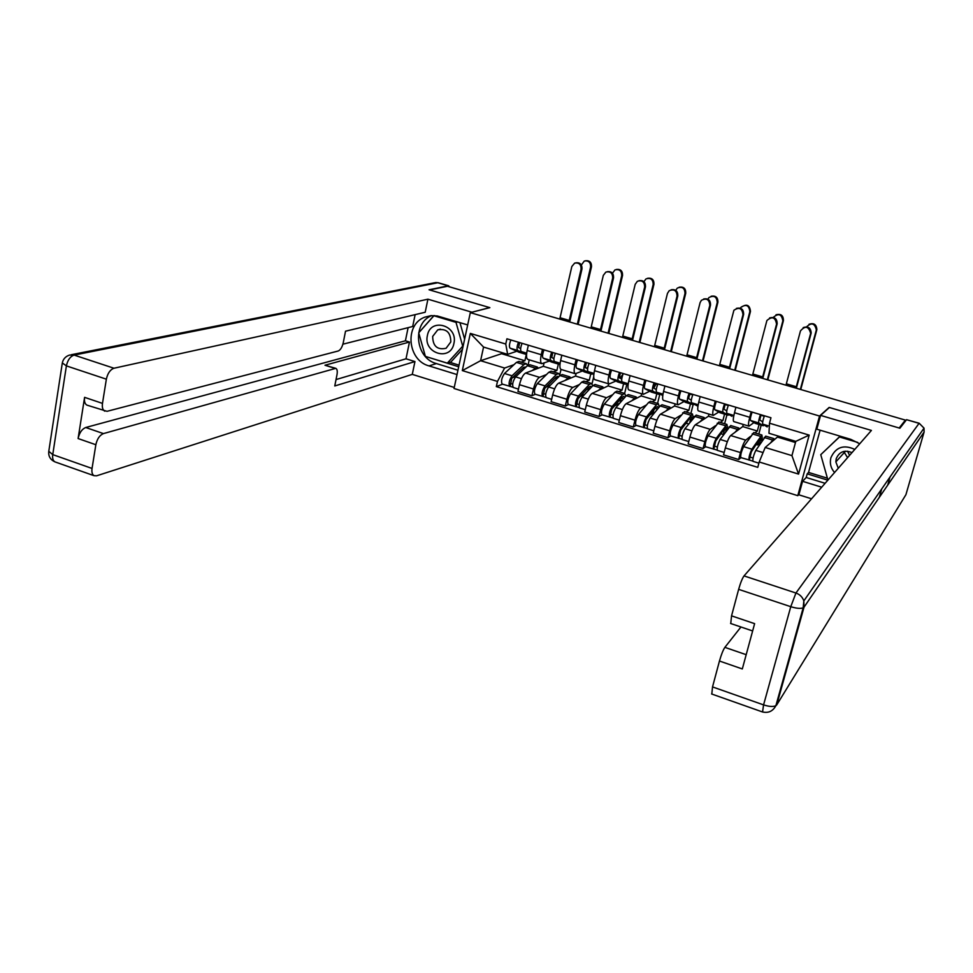 <?xml version="1.0" encoding="UTF-8"?>
<svg xmlns="http://www.w3.org/2000/svg" width="973" height="973" viewBox="0 0 973 973"><rect width="100%" height="100%" fill="white"/><g stroke="black" fill="none" stroke-linecap="round" stroke-linejoin="round"><path stroke-width="1.46" d="M799.003 494.357L797.787 495.671L819.534 416.043L470.324 312.637L489.857 307.65L429.652 289.954L447.483 286.257L905.376 420.105L899.174 428.011L829.154 407.419L819.534 416.043M470.324 312.637L454.026 388.482L797.787 495.671M887.68 485.174L890.015 477.013M904.878 421.832L905.376 420.105M879.337 497.349L881.745 488.908M544.041 363.075L543.311 366.31L525.554 373.073C523.121 374.556 521.09 378.436 519.46 384.7L517.952 391.426L531.927 395.743L533.459 388.993C535.101 382.717 537.12 378.825 539.504 377.317L546.498 374.544M541.256 354.719L527.159 350.487C526.125 355.631 526.357 358.611 527.865 359.426L541.864 363.659C540.404 362.844 540.21 359.876 541.256 354.719L542.46 349.416M527.159 350.487L528.351 345.196M535.332 394.296L531.927 395.743M561.007 369.424L559.767 374.763M549.392 361.068L541.864 363.659M553.296 371.844L556.884 370.421L558.344 364.084M576.089 373.644L575.517 376.052L558.648 383.155C556.325 384.688 554.33 388.604 552.676 394.892L551.119 401.667L565.289 406.033L566.87 399.258C568.536 392.946 570.506 389.005 572.781 387.449L579.434 384.53M561.835 355.206L560.606 360.533C559.536 365.69 559.694 368.67 561.093 369.46L575.286 373.741C573.924 372.963 573.79 369.983 574.885 364.814L576.125 359.487M568.512 404.525L565.289 406.033M593.7 376.819L592.046 383.812M582.413 371.005L575.286 373.741M585.855 381.708L589.273 380.2L590.769 373.851M608.636 383.812L608.137 385.904L592.168 393.36C589.966 394.941 588.008 398.906 586.33 405.23L584.724 412.029L599.064 416.456L600.694 409.645C602.396 403.296 604.318 399.319 606.483 397.714L612.783 394.637M595.744 365.349L594.491 370.701C593.372 375.882 593.457 378.862 594.746 379.616L609.122 383.958C607.87 383.204 607.821 380.236 608.952 375.043L610.229 369.679M602.117 414.875L599.064 416.456M626.843 384.274L624.63 393.433M615.848 381.063L609.122 383.958M618.828 391.681L622.051 390.112L623.596 383.727M641.669 393.773L641.146 395.889L626.125 403.698C624.034 405.34 622.124 409.329 620.409 415.702L618.755 422.525L633.289 427.013L634.968 420.166C636.695 413.793 638.58 409.767 640.623 408.113L646.559 404.877M630.103 375.627L628.801 381.002C627.646 386.208 627.658 389.176 628.85 389.905L643.396 394.296C642.265 393.579 642.277 390.611 643.457 385.393L644.771 380.005M636.16 425.359L633.289 427.013M659.791 394.357L657.553 403.406M649.709 391.243L643.396 394.296M652.226 401.788L655.243 400.146L656.824 393.724M675.116 403.868L674.581 405.984L660.521 414.17C658.539 415.86 656.678 419.898 654.938 426.308L653.236 433.167L667.952 437.704L669.679 430.832C671.431 424.41 673.28 420.348 675.201 418.645L680.772 415.24M664.912 386.038L663.574 391.438C662.37 396.668 662.309 399.635 663.379 400.329L678.132 404.78C677.099 404.099 677.196 401.131 678.424 395.889L679.774 390.477M670.64 435.977L667.952 437.704M693.117 404.646L690.879 413.501M684.007 401.569L678.132 404.78M686.038 412.029L688.848 410.302L690.477 403.856M708.976 414.097L708.441 416.225L695.354 424.787C693.506 426.527 691.681 430.613 689.906 437.047L688.166 443.943L703.078 448.541L704.841 441.633C706.641 435.186 708.429 431.075 710.229 429.312L715.435 425.736M700.171 396.583L698.796 402.007C697.544 407.261 697.41 410.217 698.371 410.886L713.306 415.398C712.394 414.741 712.577 411.786 713.841 406.519L715.228 401.083M705.571 446.741L703.078 448.541M726.928 414.826L724.63 423.717M718.755 412.017L713.306 415.398M720.275 422.391L722.89 420.591L724.557 414.109M743.275 424.447L742.715 426.588L730.65 435.539C728.923 437.327 727.159 441.462 725.347 447.933L723.547 454.853L738.653 459.524L740.477 452.579C742.302 446.084 744.053 441.937 745.719 440.124L750.536 436.354M735.904 407.261L734.493 412.722C733.192 417.989 732.973 420.956 733.812 421.589L748.955 426.162C748.152 425.529 748.419 422.574 749.733 417.295L751.168 411.822M740.952 457.638L738.653 459.524M761.178 425.128L758.818 434.055M753.953 422.598L748.955 426.162M754.951 432.888L757.359 431.003L759.074 424.496M742.715 426.588L757.359 431.003M708.441 416.225L722.89 420.591M674.581 405.984L688.848 410.302M641.146 395.889L655.243 400.146M608.137 385.904L622.051 390.112M575.517 376.052L589.273 380.2M543.311 366.31L556.884 370.421M501.813 352.591L501.569 353.698L480.589 360.715L504.61 368.037L513.975 364.68M521.127 362.114L524.897 360.752L526.32 354.452M501.569 353.698L524.897 360.752M516.785 351.253L507.651 354.354L483.557 347.069L480.589 360.715L462.309 370.591L470.324 333.411L505.753 344.041L507.651 354.354M777.755 435.916L777.439 437.072L765.179 447.471L791.937 455.619L795.792 441.365L768.962 433.265L769.497 423.206L770.957 417.745L506.921 338.786L505.753 344.041M769.497 423.206L809.171 435.113L798.565 474.094L759.208 461.98L765.179 447.471M504.61 368.037L497.483 381.416L496.327 386.609L757.772 467.356L759.208 461.98M497.483 381.416L462.309 370.591M777.439 437.072L795.476 442.533M502.567 384.201L496.327 386.609M529.239 359.84L528.023 365.203M760.4 443.323L759.633 443.092M470.324 333.411L483.557 347.069M791.937 455.619L798.565 474.094M795.792 441.365L809.171 435.113M575.87 262.795C580.078 262.394 582.122 264.425 581.988 268.901L581.076 269.107C581.149 264.449 579.008 262.442 574.666 263.099L571.832 266.505L559.755 319.083M526.588 354.014L521.285 351.557C520.202 350.231 520.47 347.483 522.075 343.323M520.652 348.565L518.597 347.592L519.618 342.581M526.551 354.5L517.697 350.475C516.602 349.149 516.87 346.412 518.475 342.241M519.083 352.262L510.107 348.188C509.001 346.862 509.256 344.126 510.861 339.966M581.076 269.107L568.913 321.759M569.704 321.99L581.988 268.901M585.491 260.752C589.626 260.35 591.62 262.357 591.487 266.748L590.611 266.943C590.684 262.369 588.58 260.399 584.299 261.044L581.38 264.984M526.065 366.979L523.547 367.271L511.701 378.448L510.168 386.366L502.165 384.08C500.864 381.367 501.642 377.84 504.488 373.498L516.432 362.394L518.852 361.421L526.271 363.671L523.875 364.656L512.029 375.797C509.207 380.163 508.429 383.703 509.694 386.403M524.398 368.572L522.708 368.062M527.634 365.507L526.271 363.671M516.262 376.271L512.491 377.706M512.637 384.08L510.411 383.398M538.349 368.195L537.23 366.979L529.786 364.729L527.402 365.714L515.605 376.892C512.783 381.27 512.005 384.797 513.258 387.497L518.475 389.103M537.23 366.979L532.231 370.531M512.893 387.205L510.168 386.366M578.108 324.447L591.487 266.748M590.611 266.943L577.33 324.216M607.261 271.674C611.579 271.175 613.671 273.218 613.549 277.779L612.686 278.01C612.686 273.109 610.412 271.139 605.863 272.099L603.321 275.371L590.927 328.193M551.557 362.029L559.974 364.145L554.464 361.53C553.467 360.229 553.771 357.48 555.364 353.272M553.917 358.587L551.74 357.541L552.798 352.506M558.94 364.267L550.827 360.436C549.818 359.134 550.122 356.386 551.715 352.177M551.387 361.992L543.141 358.125C542.119 356.823 542.411 354.075 544.004 349.879M612.686 278.01L600.183 330.893M600.925 331.112L613.549 277.779M638.993 280.662C643.433 280.066 645.598 282.109 645.476 286.78L644.661 287.011C644.576 281.829 642.144 279.92 637.376 281.282L635.199 284.347L622.465 337.412M593.822 374.447L588.057 371.625C587.157 370.348 587.497 367.587 589.091 363.355M587.607 368.755L585.296 367.612L586.403 362.552M586.719 368.317L587.984 366.712M592.958 374.033L584.384 370.518C583.472 369.241 583.8 366.48 585.393 362.248M584.432 371.929L576.6 368.183C575.663 366.894 575.992 364.145 577.585 359.913M644.661 287.011L631.842 340.149M632.523 340.343L645.476 286.78M457.018 374.569L429.02 365.909C407.432 360.399 404.245 324.447 424.848 317.149L430.954 315.641L437.315 315.97L467.685 324.933M449.648 286.889L448.285 285.807L429.057 289.784L489.65 307.59L471.71 312.284M471.735 312.163L427.913 299.185L425.201 312.248L345.524 331.197L343.262 342.715C342.18 347.215 340.514 349.976 338.251 350.985L107.03 411.324L86.974 405.145C84.87 403.99 84.079 401.387 84.59 397.349L78.108 438.555C79.385 432.766 81.927 429.081 85.733 427.5L405.413 340.793L408.113 327.658M342.897 344.199L412.686 326.49L415.13 314.644M405.413 340.793L409.475 342.034L406.009 358.806L414.948 361.567L412.284 374.374L96.619 475.809L94.065 475.7C92.216 474.581 91.547 472.16 92.046 468.451L95.853 444.722L78.108 438.555M454.245 387.449L412.284 374.374M427.913 299.185L113.975 368.232C110.217 369.618 107.675 373.267 106.361 379.178L102.481 403.394C101.958 407.444 102.724 410.047 104.792 411.19M85.733 427.5L103.43 433.593L335.794 368.341C337.181 369.059 337.595 371.151 337.011 374.605L334.773 385.965L414.948 361.567M103.43 433.593C99.672 435.199 97.142 438.896 95.853 444.722M334.858 368.341L324.982 365.228L409.475 342.034M324.982 365.228L335.794 368.341M336.038 379.567L406.009 358.806M457.955 370.214L436.391 363.574L429.02 365.909M431.696 315.58C411.81 323.328 415.313 358.21 436.391 363.574M425.809 356.532L458.697 366.76M433.922 315.568L418.986 332.511M449.854 362.321L459.037 365.143M859.731 443.773L850.816 439.358L816.809 429.202L820.58 415.386L871.407 430.431L744.029 575.907L795.938 593.019L919.059 423.34L906.556 419.691L899.891 428.217L829.385 407.492L820.58 415.386M821.699 487.205L802.567 481.307L798.869 494.819L811.567 498.784M820.105 430.188L808.539 472.428L807.189 473.839L806.191 477.475L802.567 481.307M740.952 626.989L724.873 647.361L746.194 654.683M711.81 694.041L712.528 686.914L719.461 661.02C721.297 654.574 723.097 650.025 724.873 647.361M730.747 623.523L731.55 615.86L738.641 589.358C740.514 582.803 742.302 578.315 744.029 575.907M719.461 661.02L742.314 668.95L754.622 623.657L731.55 615.86M906.556 419.691L919.181 423.243L924.022 428.132L924.082 432.085L804.014 607.188L776.734 704.914L905.912 494.71L924.131 431.915M825.116 483.301L806.191 477.475M807.189 473.839L827.841 480.188M808.539 472.428L827.05 478.108M427.402 335.478C422.963 353.357 450.621 361.871 453.904 343.505C458.417 325.432 430.516 317.113 427.402 335.478M432.669 336.427C432.851 346.181 437.327 350.134 446.084 348.285L450.791 341.924C450.706 332.377 446.364 328.363 437.741 329.859L432.669 336.427M459.949 322.622L464.62 339.176M462.443 349.331L450.949 361.968L447.325 363.136L425.396 356.41L418.706 332.839L433.909 315.763L456.009 322.367L462.722 346.181L447.325 363.136M457.651 321.941L456.009 322.367M434.578 315.605L433.909 315.763M847.592 451.204L849.429 455.06M854.793 449.404C843.688 444.32 835.722 447.106 830.881 457.748C829.568 463.197 830.784 468.122 834.542 472.537M851.983 452.627C844.564 449.648 839.31 451.667 836.221 458.672L835.856 461.895L838.276 468.281M827.938 480.09L820.762 454.683L840.149 436.172M820.762 454.683L839.468 436.962L857.663 442.399M840.21 436.184L839.468 436.962M847.58 457.651L843.7 451.46M616.371 269.46C620.604 268.974 622.671 270.981 622.538 275.456L621.711 275.675C621.711 270.871 619.485 268.937 615.009 269.874L612.479 273.206M558.551 377.013L557.821 376.32L556.033 377.123L544.637 388.543L543.043 396.485L534.955 394.187C533.788 391.499 534.591 387.959 537.351 383.544L548.857 372.221L551.156 371.2L558.672 373.474L556.398 374.508L545.002 385.892C542.241 390.307 541.438 393.858 542.581 396.534M557.067 378.497L555.23 377.938M570.81 378.035L569.777 376.831L562.224 374.556L559.962 375.59L558.672 373.474M550.244 385.357L546.072 387.096M545.683 394.235L543.323 393.518M569.777 376.831L564.985 380.492M567.539 377.877L559.962 375.59L548.614 386.986C545.877 391.414 545.062 394.965 546.194 397.641L551.667 399.331M545.853 397.361L543.043 396.485M556.349 378.278L556.07 379.494M608.806 333.411L622.538 275.456M621.711 275.675L608.076 333.204M647.592 278.278C651.946 277.694 654.075 279.701 653.953 284.274L653.175 284.505C653.09 279.421 650.694 277.548 646.011 278.886L643.919 281.659M591.402 387.218L590.623 386.269L588.92 387.108L577.986 398.76L576.32 406.738L568.171 404.415C567.125 401.752 567.952 398.188 570.64 393.724L581.684 382.17L583.873 381.1L591.487 383.411L589.322 384.481L578.376 396.096C575.712 400.572 574.885 404.136 575.894 406.799M590.161 388.543L588.154 387.935M592.727 385.807L591.487 383.411M584.724 394.357L580.127 396.473M579.142 404.525L576.648 403.759M603.674 387.996L602.725 386.804L595.087 384.493L592.934 385.576L582.049 397.215C579.385 401.703 578.546 405.267 579.555 407.918L585.272 409.682M602.725 386.804L598.14 390.574M579.239 407.638L576.32 406.738M588.616 388.081L587.947 390.915M639.857 342.496L653.953 284.274M653.175 284.505L639.188 342.289M671.102 289.784C675.663 289.054 677.901 291.085 677.804 295.877L677.038 296.133C676.807 290.599 674.192 288.786 669.205 290.684L667.454 293.432L654.379 346.741M628.084 384.907L622.1 381.866C621.285 380.601 621.662 377.84 623.243 373.571M621.735 379.069L619.29 377.816L620.433 372.732M620.032 378.193L623.061 374.021M626.344 384.019L618.366 380.747C617.539 379.482 617.916 376.721 619.497 372.452M617.721 381.939L610.485 378.375C609.645 377.11 610.01 374.35 611.591 370.081M677.038 296.133L663.866 349.514M664.498 349.696L677.804 295.877M703.564 299.027C708.271 298.139 710.582 300.158 710.509 305.084L709.804 305.364C709.353 299.416 706.544 297.738 701.375 300.329L700.098 302.627L686.683 356.179M662.722 395.488L656.58 392.228C655.851 390.988 656.276 388.227 657.845 383.921M656.301 389.528L653.722 388.142L654.902 383.046M653.771 388.166L656.13 383.921L657.663 384.371M660.168 394.126L659.147 394.43L652.798 391.097C652.068 389.857 652.482 387.084 654.051 382.778M651.436 392.095L644.807 388.689C644.053 387.449 644.467 384.676 646.036 380.382M709.804 305.364L696.291 358.988M696.875 359.159L710.509 305.084M736.391 308.405C741.256 307.322 743.664 309.329 743.627 314.413L742.971 314.705C742.217 308.283 739.2 306.799 733.91 310.265L719.388 365.739M697.288 405.887L691.499 402.737C690.879 401.521 691.341 398.735 692.898 394.406M691.304 400.134L688.604 398.614L689.833 393.481M688.507 397.385L690.112 394.089L692.715 394.868M694.418 404.354L693.287 404.683L687.68 401.581C687.035 400.365 687.497 397.592 689.054 393.25M685.588 402.36L679.592 399.149C678.923 397.921 679.373 395.147 680.93 390.83M742.971 314.705L729.105 368.572M729.628 368.731L743.627 314.413M679.166 287.217C683.654 286.512 685.843 288.495 685.746 293.201L685.004 293.445C684.785 288.02 682.219 286.232 677.317 288.093L675.724 290.319M624.63 397.641L623.839 396.339L622.234 397.227L611.762 409.11L610.035 417.125L601.813 414.778C600.888 412.138 601.74 408.563 604.355 404.038L614.936 392.241L617.004 391.134L624.702 393.457L622.671 394.588L612.199 406.434C609.597 410.971 608.745 414.559 609.633 417.186M623.669 398.723L621.492 398.066M625.834 396.254L624.702 393.457M619.728 403.211L614.681 405.802M613.026 414.948L610.399 414.133M636.938 398.079L636.087 396.911L628.351 394.564L626.32 395.695L615.909 407.578C613.318 412.114 612.467 415.702 613.343 418.329L619.327 420.178M636.087 396.911L631.72 400.791M613.051 418.062L610.035 417.125M621.163 398.431L620.129 402.761M671.285 351.679L685.746 293.201M685.004 293.445L670.652 351.496M711.093 296.279C715.714 295.415 717.989 297.397 717.916 302.226L717.235 302.494C716.797 296.656 714.036 295.014 708.94 297.556L707.894 299.173M658.222 408.283L657.48 406.544L655.972 407.468L645.987 419.594L644.187 427.646L635.88 425.274C635.089 422.659 635.965 419.071 638.507 414.486L648.602 402.445L650.548 401.29L658.344 403.649L656.434 404.817L646.449 416.918C643.931 421.504 643.056 425.104 643.81 427.719M657.602 409.037L655.267 408.319M659.329 406.921L658.344 403.649M653.844 410.034L653.09 413.111L654.026 413.403M653.09 413.111L649.745 415.021M647.361 425.493L644.6 424.654M670.628 408.283L669.874 407.14L662.041 404.768L660.132 405.948L650.207 418.062C647.702 422.671 646.814 426.271 647.556 428.874L653.82 430.796M669.874 407.14L665.739 411.141M647.3 428.606L644.187 427.646M657.116 408.891L656.848 409.949M703.078 360.971L717.916 302.226M717.235 302.494L702.506 360.801M741.584 307.018C746.778 303.625 749.745 305.072 750.475 311.36L749.842 311.64C749.101 305.34 746.133 303.892 740.94 307.298L740.429 308.198M692.18 419.205L691.535 416.87L690.137 417.831L680.638 430.212L678.765 438.3L670.397 435.904C669.74 433.313 670.64 429.701 673.097 425.067L684.518 411.567L692.423 413.963L681.136 427.524C678.704 432.182 677.804 435.795 678.424 438.373M691.973 419.472L689.456 418.706M692.594 418.67L693.226 417.368L692.423 413.963M686.829 422.136L686.537 423.304L688.58 423.936M686.537 423.304L685.357 424.058M682.134 436.196L679.227 435.296M704.756 418.633L704.087 417.49L696.157 415.094L684.943 428.692C682.523 433.35 681.611 436.974 682.231 439.553L688.762 441.56M704.087 417.49L700.183 421.625M682 439.297L678.765 438.3M690.635 419.071L689.808 422.318M735.247 370.372L750.475 311.36M749.842 311.64L734.724 370.226M769.594 317.928C774.617 316.614 777.135 318.585 777.147 323.851L776.551 324.155C775.384 317.222 772.173 316.006 766.906 320.506L752.482 375.408M732.024 416.335L726.892 413.379C726.357 412.175 726.867 409.402 728.412 405.023M726.782 410.91L723.948 409.219L725.213 404.063M724.97 404.513L728.23 405.486M729.118 414.693L728.108 415.179L723.012 412.211C722.477 411.007 722.975 408.222 724.52 403.856M720.166 412.771L714.814 409.742C714.255 408.538 714.741 405.765 716.286 401.399M776.551 324.155L762.309 378.29M762.783 378.424L777.147 323.851M776.004 314.802C780.942 313.513 783.411 315.447 783.423 320.616L782.839 320.908C781.696 314.097 778.534 312.905 773.365 317.332L773.328 317.417M726.211 429.871L725.797 431.453M724.094 429.227L726.527 429.969L726.04 427.329L724.739 428.339L715.751 440.976L713.805 449.088L705.364 446.68C704.841 444.114 705.766 440.489 708.137 435.782L718.925 421.978L726.928 424.41L716.286 438.276C713.939 442.995 713.014 446.631 713.501 449.185M726.527 429.969L727.549 427.779L726.928 424.41M720.871 433.776L723.243 434.493L724.082 433.885M717.369 447.021L714.316 446.084M739.31 429.105L738.75 427.986L730.711 425.554L720.142 439.455C717.806 444.187 716.87 447.811 717.344 450.365L724.167 452.469M738.75 427.986L735.065 432.255M717.15 450.122L713.805 449.088M724.569 429.373L723.243 434.493M767.806 379.884L783.423 320.616M782.839 320.908L767.344 379.75M803.175 327.621C808.113 325.967 810.789 327.755 811.19 332.997L810.643 333.325C808.648 326.235 805.267 325.432 800.475 330.893L785.977 385.199M767.211 426.928L762.747 424.155C762.321 422.987 762.868 420.19 764.401 415.787M762.71 421.868L759.755 419.959L761.068 414.79M760.837 415.24L764.219 416.249M764.267 425.128L763.16 425.712L758.818 422.975C758.381 421.796 758.916 419.01 760.448 414.607M755.206 423.316L750.511 420.47C750.049 419.302 750.584 416.505 752.117 412.114M810.545 333.739L795.938 388.118M796.352 388.239L811.093 333.398M809.001 324.289C813.854 322.671 816.481 324.435 816.87 329.567L816.335 329.883C814.79 323.255 811.543 322.233 806.605 326.806M760.387 440.258L759.585 443.311L757.578 444.965L756.143 444.527M759.183 439.893L761.324 440.538L760.983 437.935L759.791 438.981L751.326 451.873L749.307 460.022L740.781 457.59C740.404 455.06 741.365 451.411 743.64 446.643L753.771 432.535L761.883 434.992L751.898 449.173C749.636 453.953 748.687 457.602 749.028 460.132M761.324 440.538L762.321 438.324L761.883 434.992M753.066 457.991L749.867 457.018M774.313 439.723L773.851 438.616L765.715 436.147L755.814 450.365C753.564 455.157 752.603 458.806 752.932 461.324L758.891 463.16M773.851 438.616L770.409 443.043M752.761 461.093L749.307 460.022M758.745 440.574L757.578 444.965M800.755 389.516L816.773 329.969M816.25 330.285L800.353 389.407M745.719 440.124L730.65 435.539M710.229 429.312L695.354 424.787M675.201 418.645L660.521 414.17M640.623 408.113L626.125 403.698M606.483 397.714L592.168 393.36M572.781 387.449L558.648 383.155M539.504 377.317L525.554 373.073M713.841 406.519L698.796 402.007M678.424 395.889L663.574 391.438M643.457 385.393L628.801 381.002M608.952 375.043L594.491 370.701M574.885 364.814L560.606 360.533M749.733 417.295L734.493 412.722M704.841 441.633L689.906 437.047M669.679 430.832L654.938 426.308M634.968 420.166L620.409 415.702M600.694 409.645L586.33 405.23M566.87 399.258L552.676 394.892M533.459 388.993L519.46 384.7M740.477 452.579L725.347 447.933M521.285 351.557L526.685 353.175M518.718 352.153L526.186 354.391M510.107 348.188L517.697 350.475M560.107 317.745L569.254 320.421M523.875 364.656L516.432 362.394M512.029 375.797L504.488 373.498M534.882 367.989L527.402 365.714M521.431 378.679L515.605 376.892M554.464 361.53L560.107 363.221M551.217 361.932L558.77 364.206M543.141 358.125L550.827 360.436M591.28 326.855L600.536 329.555M588.057 371.625L593.956 373.401M584.116 371.832L591.766 374.131M576.6 368.183L584.384 370.518M622.817 336.062L632.195 338.799M84.59 397.349L102.481 403.394M106.361 379.178L66.395 365.884L52.749 454.61L92.046 468.451M448.285 285.807L437.789 282.742L74.118 355.084L113.975 368.232M66.395 365.884C67.672 360.022 70.251 356.422 74.118 355.084L69.606 355.048C65.605 356.361 63.172 358.988 62.321 362.941L66.395 365.884M55.656 462.126L54.926 461.871C53.004 460.728 52.274 458.307 52.749 454.61L48.784 451.326L62.272 363.221M71.272 354.719L434.59 282.766L438.251 282.742L448.748 285.807M712.528 686.914L763.574 704.89L790.769 606.69L738.641 589.358M776.734 704.914L775.882 705.705C773.146 706.933 769.047 706.653 763.574 704.89L762.552 711.981M790.769 606.69C796.34 608.417 800.475 608.794 803.175 607.845L804.014 607.188L803.844 600.9C802.47 597.057 799.83 594.43 795.938 593.019L790.769 606.69M556.398 374.508L548.857 372.221M545.002 385.892L537.351 383.544M554.659 388.835L548.614 386.986M589.322 384.481L581.684 382.17M578.376 396.096L570.64 393.724M600.609 387.899L592.934 385.576M588.3 399.137L582.049 397.215M622.1 381.866L628.254 383.715M617.429 381.854L625.177 384.189M610.485 378.375L618.366 380.747M654.744 345.391L664.231 348.152M656.58 392.228L662.99 394.162M651.168 392.01L659.013 394.369M644.807 388.689L652.798 391.097M687.047 354.817L696.656 357.626M691.499 402.737L698.188 404.744M685.333 402.287L693.287 404.683M679.592 399.149L687.68 401.581M719.752 364.376L729.47 367.21M622.671 394.588L614.936 392.241M612.199 406.434L604.355 404.038M634.092 398.054L626.32 395.695M622.392 409.56L615.909 407.578M656.434 404.817L648.602 402.445M646.449 416.918L638.507 414.486M668.001 408.332L660.132 405.948M656.921 420.117L650.207 418.062M690.635 415.179L682.693 412.783M681.136 427.524L673.097 425.067M702.348 418.731L694.381 416.322M691.9 430.82L684.943 428.692M726.892 413.379L733.849 415.471M719.947 412.71L727.999 415.13M714.814 409.742L723.012 412.211M752.859 374.033L762.698 376.916M725.262 425.675L717.235 423.243M716.286 438.276L708.137 435.782M737.133 429.275L729.069 426.831M727.342 441.657L720.142 439.455M762.747 424.155L769.339 426.138M755.012 423.255L763.16 425.712M750.511 420.47L758.818 422.975M786.366 383.824L796.328 386.731M760.351 436.318L752.214 433.849M751.898 449.173L743.64 446.643M772.38 439.954L764.206 437.485M763.075 452.591L755.814 450.365M518.913 352.214L526.369 354.464M584.274 371.893L591.925 374.191M431.039 315.629L424.848 317.149M48.735 451.654C48.382 456.398 50.45 459.803 54.926 461.871L94.065 475.7M438.251 282.742L435.588 282.547M711.604 693.968L762.382 711.92C768.317 713.355 772.817 711.287 775.882 705.705L803.175 607.845L803.844 600.9L924.022 428.132L919.181 423.243M730.589 623.474L752.64 630.954M440.392 329.142L437.741 329.859M845.525 451.168L835.856 461.895M844.321 451.326L844.576 452.226M617.575 381.915L625.323 384.25M651.302 392.058L659.147 394.43M685.466 402.348L693.408 404.732M720.056 412.759L728.108 415.179M755.109 423.304L763.258 425.748"/></g></svg>
